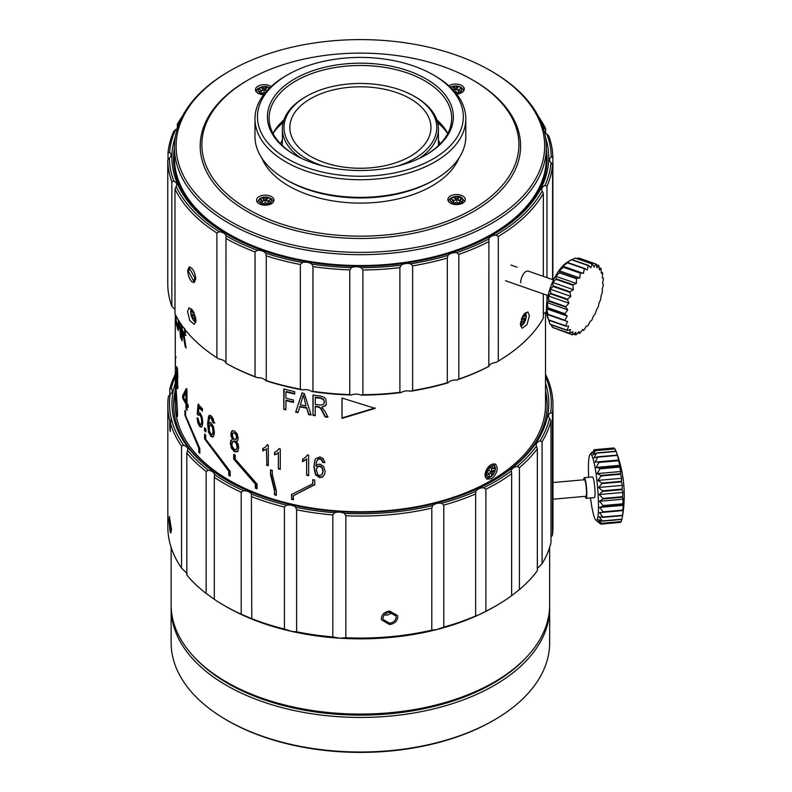 <?xml version="1.0" encoding="UTF-8"?>
<svg xmlns="http://www.w3.org/2000/svg" width="792" height="792" viewBox="0 0 792 792"><rect width="100%" height="100%" fill="white"/><g stroke="black" fill="none" stroke-linecap="round" stroke-linejoin="round"><path stroke-width="1.19" d="M301.207 158.232A78.022 45.045 180 0 1 282.368 128.888A78.022 45.045 180 0 1 303.98 97.763A78.022 45.045 180 0 1 305.217 97.03L306.395 96.357A76.369 44.085 180 0 1 414.394 96.357A76.369 44.085 180 0 1 415.602 157.984A76.369 44.085 180 0 1 397.554 166.043M414.394 96.357L415.562 97.03A78.022 45.045 180 0 1 438.422 128.888A78.022 45.045 180 0 1 419.582 158.232M323.225 166.043A76.369 44.085 180 0 1 305.187 97.069A76.369 44.085 180 0 1 306.395 96.357M411.404 155.668A70.557 40.729 0 0 0 409.137 98.079A70.557 40.729 0 0 0 309.385 99.386A70.557 40.729 0 0 0 311.652 156.974A70.557 40.729 0 0 0 411.404 155.668M283.942 119.879A91.308 52.718 180 0 0 272.993 133.452A93.793 54.153 180 0 1 283.17 122.463M437.659 122.621A93.793 54.153 180 0 1 447.718 133.6M440.055 143.966A81.348 46.966 0 0 0 438.422 140.125M282.368 139.828A81.348 46.966 0 0 0 280.625 143.847M437.441 121.77L441.055 124.077A108.742 62.776 180 0 1 441.233 124.195M438.422 128.888L438.422 145.579A79.685 46.005 0 0 0 438.422 145.48M525.749 657.964A187.595 108.306 180 0 1 493.04 683.407A187.595 108.306 180 0 1 195.04 657.964M549.628 606.494A189.248 109.266 180 0 1 549.648 608.177A189.248 109.266 180 0 1 494.218 685.436A189.248 109.266 180 0 1 287.971 709.117A189.248 109.266 180 0 1 171.141 608.177A189.248 109.266 180 0 1 171.161 606.494M171.141 608.177L171.141 642.738A189.248 109.266 0 0 0 226.571 719.997A189.248 109.266 0 0 0 494.218 719.997L494.218 719.997A189.248 109.266 0 0 0 549.648 642.738L549.648 608.177M226.571 719.997L227.74 720.68A187.595 108.306 0 0 0 493.04 720.68L494.218 719.997L493.04 720.68A187.595 108.306 0 0 0 493.05 720.68M171.141 547.44L171.141 604.821A189.248 109.266 0 0 0 226.571 682.08L227.74 682.753A187.595 108.306 0 0 0 388.813 713.226A187.595 108.306 0 0 0 493.04 682.753L494.218 682.08A189.248 109.266 0 0 0 549.648 604.821L549.648 547.44M226.571 682.08A189.248 109.266 0 0 0 389.07 712.82A189.248 109.266 0 0 0 494.218 682.08M443.797 627.096A192.575 111.177 0 0 0 475.645 615.948L475.645 493.951A192.575 111.177 180 0 1 443.797 505.098L443.797 627.096L436.501 629.63A189.248 109.266 180 0 1 389.07 637.59A189.248 109.266 180 0 1 339.669 638.194A189.248 109.266 180 0 1 291.694 631.402A189.248 109.266 180 0 1 248.391 617.661A189.248 109.266 180 0 1 226.571 606.85L224.225 605.494A192.575 111.177 0 0 0 241.204 614.206L241.204 492.218A192.575 111.177 180 0 1 214.315 477.338L214.543 474.646A8.296 4.792 0 0 0 208.415 470.24L206.118 471.428A192.575 111.177 180 0 1 186.823 453.034L187.625 450.43A8.296 4.792 0 0 0 187.823 449.401A8.296 4.792 0 0 0 183.685 445.252A190.912 110.227 180 0 1 171.943 421.176L171.438 419.285A190.912 110.227 180 0 1 170.151 394.277A8.296 4.792 0 0 0 172.329 391.04A8.296 4.792 0 0 0 171.23 388.654A190.912 110.227 180 0 1 175.289 376.547M186.823 453.034L186.823 575.032A192.575 111.177 0 0 0 206.118 593.426L206.118 471.428M214.315 477.338L214.315 599.326L206.118 593.426M214.543 475.052L214.543 474.646A190.912 110.227 180 0 0 243.5 490.674L241.204 492.218M214.315 599.326A192.575 111.177 0 0 0 224.225 605.494M545.5 376.547A190.912 110.227 180 0 1 550.628 412.78A8.296 4.792 0 0 0 548.46 416.018A8.296 4.792 0 0 0 549.559 418.404A190.912 110.227 180 0 1 540.005 440.897A8.296 4.792 0 0 0 536.164 444.936A8.296 4.792 0 0 0 536.451 446.163A190.912 110.227 180 0 1 517.126 466.458A8.296 4.792 0 0 0 511.335 471.022A190.912 110.227 180 0 1 483.575 487.733A8.296 4.792 0 0 0 475.942 491.278A190.912 110.227 180 0 1 441.629 503.276A8.296 4.792 0 0 0 432.67 505.553A190.912 110.227 180 0 1 389.317 512.483A190.912 110.227 180 0 1 344.362 513.364A8.296 4.792 0 0 0 334.63 512.741A190.912 110.227 180 0 1 295.673 507.227A8.296 4.792 0 0 0 286.546 505.177A190.912 110.227 180 0 1 251.391 494.02A8.296 4.792 0 0 0 243.5 490.674M208.415 470.24A190.912 110.227 180 0 1 187.625 450.43M175.289 383.199A188.427 108.781 0 0 0 227.155 480.447A188.427 108.781 0 0 0 388.941 511.058A188.427 108.781 0 0 0 493.634 480.447A188.427 108.781 0 0 0 545.5 383.199M171.438 421.641L171.438 419.285L169.795 420.78A192.575 111.177 180 0 1 167.825 404.89A192.575 111.177 180 0 1 168.369 396.485L170.151 394.277M169.795 420.78L169.795 429.591L170.3 429.551M167.825 404.89L167.825 526.878A192.575 111.177 0 0 0 181.546 568.102L181.546 446.104A192.575 111.177 180 0 1 170.3 422.68L170.3 431.492A192.575 111.177 0 0 1 169.795 429.591M169.151 520.948L169.498 518.126L171.161 528.521L170.666 531.363L169.151 520.948M171.943 421.176L170.3 422.68M183.685 445.252L181.546 446.104M187.12 573.537L181.546 568.102M169.805 394.743L169.805 388.961A192.575 111.177 180 0 1 175.289 374.22M171.23 388.654L169.805 388.961M384.437 614.82L387.427 615.166L392.505 612.681M396.119 617.156C395.752 620.482 393.575 622.502 389.565 623.225L383.13 619.443L382.991 618.314C383.358 615.028 385.555 613.048 389.565 612.374L395.97 616.037L396.119 617.156M345.837 515.75L345.837 637.738A192.575 111.177 0 0 0 389.565 636.778A192.575 111.177 0 0 0 431.798 630.135L431.798 508.137A192.575 111.177 180 0 1 389.565 514.78A192.575 111.177 180 0 1 345.837 515.75L344.362 513.364M345.837 637.738L339.669 638.194L332.808 636.917L332.808 514.919A192.575 111.177 180 0 1 296.634 509.801L295.673 507.227M334.63 512.741L332.808 514.919M485.882 611.216A192.575 111.177 0 0 0 496.564 605.494A192.575 111.177 0 0 0 511.652 595.693L511.652 473.695A192.575 111.177 180 0 1 485.882 489.218L485.882 611.216L478.754 614.849A189.248 109.266 180 0 1 436.501 629.63L431.798 630.135M432.67 505.553L431.798 508.137M443.797 505.098L441.629 503.276M475.942 491.278L475.645 493.802M496.564 605.494L494.218 606.85A189.248 109.266 180 0 1 478.754 614.849L475.645 615.958M485.882 489.218L483.575 487.733M511.335 471.022L511.652 473.695M511.652 595.693L519.413 589.585L519.413 467.597L517.126 466.458M519.413 589.585A192.575 111.177 0 0 0 537.342 570.745L537.342 448.747A192.575 111.177 180 0 1 519.413 467.597M536.451 446.163L537.342 448.747M537.342 568.438L542.104 563.686L542.104 441.698L540.005 440.897M542.104 563.686A192.575 111.177 0 0 0 550.984 542.807L550.984 420.809A192.575 111.177 180 0 1 542.104 441.698M549.559 418.404L550.984 420.809M550.984 537.026L552.42 535.283L552.42 413.285L550.628 412.78M552.42 535.283A192.575 111.177 0 0 0 552.964 526.878L552.964 404.89A192.575 111.177 180 0 1 552.42 413.285M545.5 374.22A192.575 111.177 180 0 1 552.964 404.89M173.636 405.9A186.763 107.831 180 0 1 175.289 392.575M545.5 392.575A186.763 107.831 180 0 1 547.143 405.9M175.289 390.545A186.763 107.831 0 0 0 173.626 404.89A186.763 107.831 0 0 0 227.75 480.793M493.04 480.793A186.763 107.831 0 0 0 547.153 404.89A186.763 107.831 0 0 0 545.5 390.545M286.546 505.177L284.417 507.048L284.417 629.046L291.694 631.402L296.634 631.788A192.575 111.177 0 0 0 332.808 636.917M296.634 631.788L296.634 509.801M241.204 614.206L251.777 618.691A192.575 111.177 0 0 0 284.417 629.046M251.777 618.691L251.391 494.02M284.417 507.048A192.575 111.177 180 0 1 251.777 496.693M397.742 616.968C397.277 621.166 394.545 623.7 389.565 624.581L381.516 619.829L381.338 618.423C381.823 614.305 384.575 611.83 389.565 611.018L397.564 615.572L397.742 616.968M171.478 529.472L170.834 533.006L170.042 531.521L168.963 519.997L169.369 516.473L171.478 529.472M497.297 468.003L495.564 464.053L491.278 464.528C487.486 467.072 485.387 470.606 484.971 475.121L486.852 479.15L491.278 478.754C494.97 476.15 496.98 472.567 497.297 468.003M175.369 355.717L175.309 371.943A185.1 106.871 0 0 0 175.606 376.883L175.606 379.279A185.1 106.871 180 0 1 175.289 373.032L175.289 404.89A185.1 106.871 0 0 0 229.502 480.447A185.1 106.871 0 0 0 491.278 480.457A185.1 106.871 0 0 0 491.278 480.447A185.1 106.871 0 0 0 545.5 404.89L545.5 312.345M291.466 499.326A185.1 106.871 0 0 0 293.396 499.762L293.396 495.693L314.731 484.734L314.731 479.982A185.1 106.871 0 0 1 312.721 479.685L312.721 483.754L291.466 494.584L291.773 498.881A184.269 106.385 0 0 0 293.396 499.247M307.316 455.093L305.534 457.4L302.544 459.231L302.544 461.647L306.623 459.38L306.623 475.289A185.1 106.871 0 0 0 308.672 475.645L308.672 455.232A185.1 106.871 0 0 1 307.355 455.004L307.435 454.865M324.72 473.943L325.096 471.339L323.611 466.419L320.057 464.142L317.77 464.498L315.929 466.29L316.523 461.667L318.067 459.37L319.82 458.934L321.908 460.281L322.7 462.498L324.789 462.548L323.235 458.657L319.948 456.905L315.681 458.647L314.949 459.914L313.87 466.953L315.503 474.774L319.75 477.635L322.493 477.101L324.641 474.18M316.523 461.667L316.77 461.053M276.547 454.123L278.358 452.925L278.358 468.834A185.1 106.871 0 0 0 280.279 469.369L280.279 448.955A185.1 106.871 0 0 1 279.041 448.609L277.339 450.846L274.547 452.4L274.547 454.816L276.547 454.123L274.933 454.39L274.933 452.272M266.449 465.112A185.1 106.871 0 0 0 268.3 465.736L268.3 445.322A185.1 106.871 0 0 1 267.102 444.916L265.468 447.084L262.786 448.519L262.786 450.935L266.449 449.203L266.874 464.696A184.269 106.385 0 0 0 268.3 465.181M265.983 446.589L265.468 447.084M276.329 490.614L272.319 474.477L272.319 470.418A185.1 106.871 0 0 1 270.498 469.834L270.498 474.586L274.487 490.733L274.487 494.802A185.1 106.871 0 0 0 276.329 495.356L276.329 490.614M257.063 488.812L257.063 484.06L235.234 459.221L235.234 455.152A185.1 106.871 0 0 1 233.709 454.341L233.709 459.083L255.351 484.07L255.351 488.139A185.1 106.871 0 0 0 257.063 488.812M231.284 436.966L232.709 439.372L230.937 440.223L230.323 443.183L231.452 448.282L234.472 451.707L237.55 451.549L238.739 447.767L238.105 444.203L236.283 441.293L237.719 440.431L238.204 438.204L237.164 433.917L234.442 430.927L231.809 430.997L230.828 434.174L231.284 436.966L231.858 436.62L231.403 433.838L232.442 430.591M237.422 440.817L236.283 441.293L237.719 440.431M205.88 431.878L205.88 429.036A185.1 106.871 0 0 1 204.554 427.858L204.554 430.7A185.1 106.871 0 0 0 205.88 431.878M209.87 422.71L208.781 423.859L209.128 419.443L210.058 417.681L211.108 417.859L212.87 422.423L214.167 423.205L213.206 418.77L211.187 415.859L209.435 415.364L208.633 416.137L207.573 423.819L208.534 432.194L211.068 436.531L212.741 436.956L213.919 435.333L214.355 432.095L213.434 426.66L211.246 423.136L209.712 422.76M210.058 417.681L211.108 417.859L211.781 417.572L210.316 417.572M230.205 471.369L205.722 439.194L205.722 435.135A185.1 106.871 0 0 1 204.593 434.125L204.593 438.867L228.74 471.2L228.74 475.259A185.1 106.871 0 0 0 230.205 476.111L230.205 471.369M199.812 424.482L198.168 418.948L197.099 418.027L197.911 423.027L199.812 426.532L201.336 427.165L202.138 426.343L202.861 422.245L202.039 416.731L200.079 412.969L198.455 412.592L198.911 407.603A185.1 106.871 180 0 0 202.425 411.068L202.425 408.682A185.1 106.871 0 0 1 198.079 404.356L197.277 413.939L198.238 415.265L198.871 414.503L199.792 414.889L201.148 417.473L201.673 421.354L201.128 424.433L199.812 424.482L201.841 424.185L202.386 421.106L201.861 417.226L200.515 414.652L199.594 414.275L198.97 415.028L198.01 413.711L197.277 413.939M198.238 415.265L198.871 414.503L199.594 414.275L198.97 415.028M187.011 403.296A185.1 106.871 0 0 0 188.219 405.108L188.219 407.395A185.1 106.871 0 0 1 187.011 405.583L187.011 410.454A185.1 106.871 0 0 1 185.962 408.791L185.962 403.93A185.1 106.871 180 0 1 182.645 397.99L182.645 395.703L186.15 388.763A185.1 106.871 0 0 0 187.011 390.119L187.011 403.296M199.822 453.301L199.822 448.559L185.575 415.622L185.575 411.553A185.1 106.871 0 0 1 184.912 410.424L184.912 415.166L198.802 448.193L198.802 452.262A185.1 106.871 0 0 0 199.822 453.301M176.507 372.596L176.527 383.962L177.675 388.714L177.596 370.983L176.586 366.765L176.725 372.587M177.052 367.33L176.883 366.745M177.566 378.13L177.715 377.635M177.804 388.05L177.061 388.12L177.675 388.714M176.972 375.339L176.448 375.774L177.052 375.735M175.844 381.289A185.1 106.871 0 0 0 176.052 382.694L176.052 379.853A185.1 106.871 0 0 1 175.844 378.447L176.052 381.279M177.477 411.791L176.012 385.853A185.1 106.871 0 0 1 175.844 384.655L177.17 415.355A185.1 106.871 0 0 0 177.477 416.533L177.477 411.791M175.289 373.032A185.1 106.871 180 0 1 175.289 372.626L175.458 357.756M175.329 354.935L175.319 371.032M175.299 358.33L175.309 357.41M175.477 314.721L175.527 317.463A185.1 106.871 0 0 0 175.666 318.829L175.666 315.097M177.17 317.899A185.1 106.871 180 0 0 177.349 318.612L177.349 318.226M175.953 315.662L175.953 321.087A185.1 106.871 180 0 0 177.507 328.541L177.507 326.136A185.1 106.871 0 0 1 176.161 320.008L176.161 316.058M178.358 319.948L177.715 329.264A185.1 106.871 0 0 0 178.121 330.66L178.467 325.591A185.1 106.871 180 0 0 179.952 329.71L180.418 337.006A185.1 106.871 0 0 0 181.051 338.481L179.942 322.493M181.526 324.839L181.526 339.53A185.1 106.871 0 0 0 182.13 340.817L182.13 331.789A185.1 106.871 0 0 0 182.873 333.274L185.13 346.411A185.1 106.871 0 0 0 186.09 347.995L184.051 335.283L185.219 335.432L185.506 330.185M186.001 335.273L185.219 335.432M283.783 388.991A185.1 106.871 0 0 0 294.644 391.604L294.644 394A185.1 106.871 180 0 1 285.892 391.931L285.892 398.228A185.1 106.871 0 0 0 293.456 400.029L293.456 402.435A185.1 106.871 180 0 1 285.892 400.623L285.892 409.87A185.1 106.871 0 0 1 283.783 409.325L283.783 388.991M301.97 393.109A185.1 106.871 0 0 0 304.326 393.555L311.167 415.058A185.1 106.871 0 0 1 308.642 414.642L306.692 408.147A185.1 106.871 180 0 1 299.762 406.85L297.95 412.642A185.1 106.871 0 0 1 295.654 412.157L301.97 393.109M313.196 395.04L312.979 415.335L312.979 395.01A185.1 106.871 0 0 0 320.493 396.059L323.958 397.04L325.849 399.178L326.294 404.237L325.393 405.841L321.76 407.296L324.997 411.394L327.977 417.255A185.1 106.871 0 0 1 325.126 416.948L321.225 409.454L320.077 407.949L317.81 407.009L318.008 406.543L319.057 407.286M312.979 415.335A185.1 106.871 0 0 0 315.216 415.671L315.216 406.642A185.1 106.871 0 0 0 317.81 407.009M341.995 418.374L375.151 408.395L341.995 398.039L341.995 418.374L342.075 398.069M229.502 480.447L230.68 481.13A183.447 105.91 0 0 0 490.109 481.13L491.278 480.457L490.109 481.13M293.396 495.693L314.939 484.268M291.773 498.881L291.773 494.426M312.721 483.754L312.939 479.714M306.623 475.289L306.623 459.38M306.87 458.924L302.801 461.192L302.801 459.132M306.87 474.834A184.269 106.385 0 0 0 308.672 475.141M324.552 474.349L322.661 476.635L319.928 477.17L315.701 474.309L314.077 466.488L315.058 459.687M324.948 462.082L322.7 462.498M322.869 462.033L322.077 459.805L319.998 458.469L318.255 458.905L316.711 461.201M322.681 473.25L323.116 470.775L322.176 467.339L319.82 465.825L317.424 466.726L316.731 467.923M316.255 470.23L317.236 467.191L319.631 466.29L322.007 467.815L322.948 471.24L321.988 474.596L319.72 475.586L317.988 474.745L316.255 470.23M278.358 468.834L278.358 452.925M278.725 452.489L276.923 453.697M278.289 449.846L279.18 448.648M278.725 468.399A184.269 106.385 0 0 0 280.279 468.844M266.874 464.696L266.449 449.203M266.874 448.797L263.221 450.529L263.221 448.381M265.894 446.668L267.528 444.51M276.329 494.812A184.269 106.385 0 0 1 274.873 494.376L274.487 494.802M274.873 494.376L274.487 490.733M270.498 474.586L270.904 469.973M274.873 490.317L270.904 474.16M257.063 488.228A184.269 106.385 0 0 1 255.826 487.743L255.351 488.139M255.826 487.743L255.826 483.674L255.351 484.07M233.709 459.083L234.284 458.736L234.284 454.648M255.826 483.674L234.284 458.736M231.858 436.62L233.274 439.025L232.709 439.372M238.105 451.192L235.036 451.361L232.026 447.935L230.908 442.847L231.511 439.877M236.57 449.42L237.65 446.599L236.887 443.223L235.006 441.045L233.185 441.223M232.61 441.57L234.432 441.401L236.333 443.579L237.105 446.955L236.363 449.51L234.491 449.668L232.204 446.322L231.898 444.084L233.442 440.995M235.026 432.64L232.977 433.105L234.462 432.996L235.957 434.729L236.56 437.342L235.749 439.451L236.303 439.105L237.115 436.986L236.511 434.372L235.026 432.64L234.462 432.996M236.531 438.917L234.481 439.382L232.967 437.649L232.393 434.976L232.977 433.105M205.88 431.006A184.269 106.385 0 0 1 205.257 430.442L204.554 430.7M205.257 430.442L205.257 428.482M213.404 436.659L211.741 436.243L209.207 431.917L208.256 423.552L209.781 415.285M214.82 422.908L212.87 422.423M213.533 422.136L213.048 419.631L211.781 417.572L210.731 417.404M210.553 422.423L208.781 423.859M211.721 434.174L213.097 433.976L213.682 430.957L213.107 427.205L211.672 424.858L210.236 424.928M209.553 425.205L210.999 425.146L212.444 427.492L213.028 431.244L212.434 434.263L211.048 434.462L209.237 430.601L209.553 425.205L210.642 424.601M213.097 433.976L211.048 434.462M230.205 475.438A184.269 106.385 0 0 1 229.334 474.923L228.74 475.259M229.334 474.923L229.334 470.864L228.74 471.2M204.593 438.867L205.296 438.61L205.296 434.749M229.334 470.864L205.296 438.61M200.534 424.245L201.841 424.185M198.01 413.711L198.812 404.118M202.425 410.147A184.269 106.385 0 0 1 199.633 407.365L198.911 407.603M201.673 426.967L200.534 426.294L198.644 422.789L197.832 417.81M188.219 406.068A184.269 106.385 0 0 1 187.783 405.415L187.011 405.583M187.011 409.058A184.269 106.385 0 0 1 186.744 408.632L185.962 408.791M186.744 408.632L186.744 403.762L185.962 403.93M186.744 403.762A184.269 106.385 0 0 1 183.447 397.861L182.645 397.99M183.447 397.861L183.447 395.564L182.645 395.703M183.447 395.564L186.932 388.605M186.744 401.475L186.744 392.307L185.962 392.466L185.962 401.633L186.744 401.475M185.962 401.633A185.1 106.871 0 0 1 183.506 397.366L185.962 392.466M199.822 452.331A184.269 106.385 0 0 1 199.525 452.024L198.802 452.262M199.505 447.965L198.802 448.193M199.525 452.024L199.525 447.995M184.912 415.166L185.575 415.038M177.26 368.943L177.269 368.419M177.834 387.842L177.616 386.585M177.19 377.259L177.23 376.22M176.656 382.19L176.725 377.527L177.586 384.011L177.061 386.08L176.656 382.19M177.923 386.338L177.061 386.08M176.725 377.527L177.695 377.744M176.784 373.695L176.784 369.141L177.467 374.269L177.349 376.042L176.784 373.695M177.814 376.002L177.061 375.794M176.784 369.141L177.418 369.369M178.774 325.552L178.844 324.522M178.22 329.215L177.715 329.264M180.932 336.937L180.418 337.006M179.19 325.512L178.467 325.591M179.824 327.106A184.269 106.385 0 0 0 180.348 328.531M179.477 321.76L179.794 327.116A185.1 106.871 0 0 1 178.586 323.77L178.824 320.71M182.328 331.759L182.328 329.858M182.13 339.441L181.526 339.53M185.843 346.272L185.13 346.411M184.368 335.224L183.665 333.135A184.269 106.385 0 0 1 182.932 331.66L182.13 331.789M184.556 328.274L184.694 332.709L185.486 332.561L185.625 330.987M184.279 333.194L184.694 332.709L184.279 333.194L183.526 332.204A185.1 106.871 0 0 1 182.13 329.452L182.13 325.71M283.783 409.325L284.13 389.08M294.644 393.485A184.269 106.385 0 0 1 286.229 391.495L285.892 391.931M293.456 401.92A184.269 106.385 0 0 1 286.229 400.188L285.892 400.623M284.13 408.89A184.269 106.385 0 0 0 285.892 409.345M295.654 412.157L302.227 392.654M310.999 414.533A184.269 106.385 0 0 1 308.87 414.176L308.642 414.642M306.692 408.147L308.87 414.176M306.93 407.692A184.269 106.385 0 0 1 300.029 406.395L299.762 406.85M295.941 411.701A184.269 106.385 0 0 0 298.099 412.157M306.009 405.841L303.356 395L306.009 405.841A185.1 106.871 0 0 1 300.386 404.781L303.098 395.455M326.363 403.989L325.552 405.365L321.76 407.296M327.71 416.74A184.269 106.385 0 0 1 325.284 416.473L325.126 416.948M325.284 416.473L321.403 408.989L319.245 406.821M318.008 406.543A184.269 106.385 0 0 1 315.414 406.177L315.216 406.642M313.196 414.879A184.269 106.385 0 0 0 315.216 415.176M315.414 397.119A184.269 106.385 0 0 0 320.76 397.851L323.512 399.118L324.235 402.059L323.779 403.841L322.453 404.9L320.037 404.969A185.1 106.871 0 0 1 315.216 404.316L315.414 397.119M323.948 403.366L324.403 401.593L323.512 399.118M324.116 403.039L323.779 403.841M315.216 397.584A185.1 106.871 180 0 0 320.582 398.317L323.344 399.594M375.081 407.92L342.075 417.899M174.458 148.233A186.763 107.831 0 0 0 173.557 158.836A186.763 107.831 0 0 0 227.67 234.749M173.567 159.855A186.763 107.831 180 0 1 174.458 150.262M546.322 151.193A186.763 107.831 180 0 1 547.074 159.855M492.961 234.749A186.763 107.831 0 0 0 547.084 158.836A186.763 107.831 0 0 0 546.322 149.153M544.411 131.977A8.296 4.792 0 0 0 546.817 133.927A190.912 110.227 180 0 1 551.232 156.945A8.296 4.792 0 0 0 549.529 159.855A8.296 4.792 0 0 0 551.024 162.598A190.912 110.227 180 0 1 544.965 185.486A8.296 4.792 0 0 0 541.738 189.288A8.296 4.792 0 0 0 542.233 190.921A190.912 110.227 180 0 1 495.97 235.036A8.296 4.792 0 0 0 488.912 238.956A190.912 110.227 180 0 1 456.578 252.668A8.296 4.792 0 0 0 448.005 255.39A190.912 110.227 180 0 1 410.632 263.805A8.296 4.792 0 0 0 401.128 265.162A190.912 110.227 180 0 1 361.251 267.706A8.296 4.792 0 0 0 351.46 267.587A190.912 110.227 180 0 1 311.81 264.092A8.296 4.792 0 0 0 302.405 262.508A190.912 110.227 180 0 1 265.667 253.212A8.296 4.792 0 0 0 257.291 250.282A190.912 110.227 180 0 1 225.987 235.808A8.296 4.792 0 0 0 219.206 231.719A190.912 110.227 180 0 1 176.151 186.536A8.296 4.792 0 0 0 176.774 184.714A8.296 4.792 0 0 0 173.814 181.041A190.912 110.227 180 0 1 169.409 158.024L167.765 160.321L167.765 285.021A192.575 111.177 0 0 0 171.854 306.395L173.814 308.454A8.296 4.792 180 0 1 174.982 309.157M176.151 186.536L174.982 189.04L174.982 313.741A192.575 111.177 0 0 0 216.899 357.737L219.206 359.142A8.296 4.792 180 0 1 225.968 363.162A8.296 4.792 180 0 1 225.987 363.221A190.912 110.227 0 0 0 257.291 377.695A8.296 4.792 180 0 1 265.667 380.625A190.912 110.227 0 0 0 302.405 389.931A8.296 4.792 180 0 1 311.81 391.505A190.912 110.227 0 0 0 351.46 395A8.296 4.792 180 0 1 361.251 395.119A190.912 110.227 0 0 0 401.128 392.575A8.296 4.792 180 0 1 410.632 391.228A190.912 110.227 0 0 0 448.005 382.803A8.296 4.792 180 0 1 456.578 380.081A190.912 110.227 0 0 0 488.912 366.369A8.296 4.792 180 0 1 495.97 362.459L498.287 361.112A192.575 111.177 0 0 0 543.322 318.156L543.322 293.941M543.322 313.88A8.296 4.792 180 0 1 544.965 312.909L546.975 310.89M541.075 122.017A190.912 110.227 180 0 1 544.48 128.433A8.296 4.792 0 0 0 543.876 129.967M169.409 158.024A8.296 4.792 0 0 0 171.112 155.113A8.296 4.792 0 0 0 169.607 152.371A190.912 110.227 180 0 1 175.666 129.482A8.296 4.792 0 0 0 177.358 128.462M178.685 124.601A8.296 4.792 0 0 0 178.398 124.047A190.912 110.227 180 0 1 180.101 121.117M175.388 136.63A188.427 108.781 0 0 0 227.076 234.402A188.427 108.781 0 0 0 262.736 250.549A188.427 108.781 0 0 0 493.555 234.402A188.427 108.781 0 0 0 545.549 137.551M544.48 128.433L545.648 128.641L545.648 133.234M551.232 156.945L552.875 157.36A192.575 111.177 180 0 0 548.777 135.986L546.817 133.927M538.768 117.038A192.575 111.177 180 0 1 545.648 128.641M552.875 279.695L552.875 157.36M552.598 279.606L552.598 164.924L551.024 162.598M544.965 185.486L546.975 186.189L546.975 277.636M546.975 301.346L546.975 295.218M543.322 276.358L543.322 193.456L542.233 190.921M552.598 164.924A192.575 111.177 180 0 1 546.975 186.189M495.97 235.036L498.287 236.402L498.287 361.112M456.578 380.081L458.815 379.081A192.575 111.177 0 0 0 488.822 366.35L488.912 238.956M543.322 193.456A192.575 111.177 180 0 1 498.287 236.402M529.403 315.751L526.957 324.7L522.116 328.314L520.374 324.354L523.096 315.503L527.868 311.86L529.403 315.751M456.578 252.668L458.815 254.38L458.815 379.081M410.632 391.228L412.632 390.545A192.575 111.177 0 0 0 447.322 382.734L448.005 382.803M447.322 382.734L447.322 258.024L448.005 255.39M488.822 241.639A192.575 111.177 180 0 1 458.815 254.38M410.632 263.805L412.632 265.845L412.632 390.545M361.251 395.119L362.875 394.713A192.575 111.177 0 0 0 399.901 392.347L401.128 392.575M399.901 392.347L399.901 267.647L401.128 265.162M447.322 258.024A192.575 111.177 180 0 1 412.632 265.845M361.251 267.706L362.875 270.013L362.875 394.713M311.81 391.505L312.949 391.307A192.575 111.177 0 0 0 349.767 394.555L351.46 395M349.767 394.555L349.767 269.854L351.46 267.587M399.901 267.647A192.575 111.177 180 0 1 362.875 270.013M311.81 264.092L312.949 266.607L312.949 391.307M265.667 380.625L266.26 380.556A192.575 111.177 0 0 0 300.366 389.199L302.405 389.931M300.366 389.199L300.366 264.498L302.405 262.508M349.767 269.854A192.575 111.177 180 0 1 312.949 266.607M265.667 253.212L266.26 255.856L266.26 380.556M225.987 235.808L225.968 363.201A192.575 111.177 0 0 0 255.044 376.636L257.291 377.695M255.044 376.636L255.044 251.935L257.291 250.282M300.366 264.498A192.575 111.177 180 0 1 266.26 255.856M216.899 357.737L216.899 233.036L219.206 231.719M255.044 251.935A192.575 111.177 180 0 1 225.968 238.491M171.854 306.395L171.854 181.685L173.814 181.041M216.899 233.036A192.575 111.177 180 0 1 174.982 189.04M188.486 271.379L189.615 268.429L194.881 278.101L193.634 281.091L188.486 271.379M195.951 320.473L194.287 324.403L189.803 320.621L187.555 311.652L189.011 307.781L193.426 311.593L195.951 320.473M168.033 159.974L168.033 152.747L169.607 152.371M171.854 181.685A192.575 111.177 180 0 1 167.765 160.321M175.666 129.482L173.656 131.492A192.575 111.177 180 0 0 168.033 152.747M177.319 128.502L177.319 124.225L178.398 124.047M177.319 124.225A192.575 111.177 180 0 1 182.427 116.256M520.601 282.813C520.889 278.507 522.373 274.903 525.056 271.993L527.769 270.923M195.743 278.923L194.159 282.665L191.585 281.546C189.219 278.616 187.932 274.943 187.744 270.527L189.13 266.845L191.585 267.993C194.05 270.884 195.436 274.527 195.743 278.923M433.175 74.824L434.937 75.844A105.415 60.865 180 0 1 465.815 118.879A105.415 60.865 180 0 1 435.343 161.677A105.415 60.865 180 0 1 320.324 175.171A105.415 60.865 180 0 1 254.975 118.879A105.415 60.865 180 0 1 285.447 76.081A105.415 60.865 180 0 1 285.853 75.844L287.615 74.824A102.93 59.42 180 0 1 433.175 74.824A102.93 59.42 180 0 1 433.57 158.638A102.93 59.42 180 0 1 288.011 159.093A102.93 59.42 180 0 1 287.209 75.062A102.93 59.42 180 0 1 287.615 74.824M254.975 118.879L254.975 136.501A105.415 60.865 0 0 0 285.853 179.536A105.415 60.865 0 0 0 434.937 179.536A105.415 60.865 0 0 0 435.343 179.299A105.415 60.865 0 0 0 465.815 136.501L465.815 118.879M426.492 154.589A92.971 53.678 0 0 0 425.769 78.685A92.971 53.678 0 0 0 294.297 79.101A92.971 53.678 0 0 0 294.654 154.796A92.971 53.678 0 0 0 426.136 154.796A92.971 53.678 0 0 0 426.492 154.589M425.542 155.133A91.308 52.718 0 0 0 451.697 118.206A91.308 52.718 0 0 0 395.099 69.439A91.308 52.718 0 0 0 295.475 81.13A91.308 52.718 0 0 0 269.092 118.206A91.308 52.718 0 0 0 295.248 155.133M436.847 119.879A91.308 52.718 180 0 1 447.797 133.452M174.458 147.342L174.458 158.192A185.932 107.346 0 0 0 228.918 234.095L230.096 234.769A184.269 106.385 0 0 0 490.693 234.769L491.872 234.095A185.932 107.346 0 0 0 492.584 233.68A185.932 107.346 0 0 0 546.322 158.192L546.322 147.342A185.932 107.346 180 0 1 492.584 222.829A185.932 107.346 180 0 1 289.714 246.629A185.932 107.346 180 0 1 174.458 147.342A185.932 107.346 180 0 1 228.195 71.854A185.932 107.346 180 0 1 228.918 71.438L230.096 70.765A184.269 106.385 180 0 1 490.693 70.765A184.269 106.385 180 0 1 491.406 220.8A184.269 106.385 180 0 1 230.809 221.631A184.269 106.385 180 0 1 229.373 71.171A184.269 106.385 180 0 1 230.096 70.765M228.918 234.095A185.932 107.346 0 0 0 491.872 234.095M490.693 70.765L491.872 71.438A185.932 107.346 180 0 1 546.322 147.342M248.282 79.913L247.114 80.586A160.202 92.496 0 0 0 246.49 80.952A160.202 92.496 0 0 0 247.738 211.751A160.202 92.496 0 0 0 474.299 211.028A160.202 92.496 0 0 0 473.675 80.586L472.497 79.913A158.539 91.535 180 0 1 473.111 208.999A158.539 91.535 180 0 1 248.906 209.712A158.539 91.535 180 0 1 247.668 80.269A158.539 91.535 180 0 1 248.282 79.913A158.539 91.535 180 0 1 472.497 79.913M261.865 158.143A101.267 58.469 0 0 0 333.056 200.93A101.267 58.469 0 0 0 432.392 185.744A101.267 58.469 0 0 0 458.915 158.143M259.123 203.752A8.712 5.029 0 0 0 268.607 204.811A8.712 5.029 0 0 0 273.963 200.168A8.712 5.029 0 0 0 271.379 196.594A8.712 5.029 0 0 0 261.895 195.525A8.712 5.029 0 0 0 256.539 200.168A8.712 5.029 0 0 0 259.123 203.752M271.042 86.585A8.712 5.029 0 0 0 258.004 86.16A8.712 5.029 0 0 0 255.479 89.704A8.712 5.029 0 0 0 263.637 94.723M456.667 94.08A8.712 5.029 0 0 0 464.251 89.09A8.712 5.029 0 0 0 461.667 85.516A8.712 5.029 0 0 0 448.906 85.823M462.785 203.099A8.712 5.029 0 0 0 465.31 199.564A8.712 5.029 0 0 0 459.904 194.911A8.712 5.029 0 0 0 450.391 196.02A8.712 5.029 0 0 0 447.876 199.564A8.712 5.029 0 0 0 453.272 204.217A8.712 5.029 0 0 0 462.785 203.099M285.853 179.536L287.615 180.556A102.93 59.42 0 0 0 433.175 180.556L434.937 179.536M622.75 510.097A121.73 120.641 62.7 0 0 623.254 505.316A121.73 26.977 173.3 0 0 622.779 504.296A37.353 4.623 -95.1 0 0 622.769 503.801A121.73 116.731 19.9 0 0 623.175 499.188A121.73 50.866 171.7 0 0 622.571 497.237A37.353 4.623 -95.1 0 0 622.552 496.703A121.73 107.722 8.6 0 0 622.868 492.446A121.73 72.537 169.6 0 0 622.126 489.664A37.353 4.623 -95.1 0 0 622.086 489.09A121.73 94.001 3.7 0 0 622.354 485.377A121.73 91.031 166.9 0 0 621.463 481.882A37.353 4.623 -95.1 0 0 621.413 481.308A121.73 76.181 0.7 0 0 621.651 478.299A121.73 105.554 162.4 0 0 620.611 474.25A37.353 4.623 -95.1 0 0 620.542 473.705A121.73 55.024 -1.4 0 0 620.789 471.517A121.73 115.454 153 0 0 619.611 467.092A37.353 4.623 -95.1 0 0 619.532 466.597A121.73 31.462 -3.1 0 0 619.809 465.34A121.73 120.315 120.7 0 0 618.502 460.726A37.353 4.623 -95.1 0 0 618.413 460.3A121.73 6.524 -4.7 0 0 618.76 460.013A121.73 119.919 40.6 0 0 617.324 455.43A37.353 4.623 -95.1 0 0 617.245 455.093A121.73 18.691 -6.2 0 1 617.681 455.786A121.73 114.286 14.8 0 0 616.146 451.44A37.353 4.623 -95.1 0 0 616.057 451.202A121.73 43.095 -7.8 0 1 616.166 451.48A124.512 124.512 0 0 1 621.987 519.166A121.73 112.702 157.2 0 0 622.75 514.691A121.73 23.245 176.3 0 1 622.453 515.632A37.353 4.623 -95.1 0 0 622.482 515.295A121.73 119.275 137.3 0 0 623.116 510.553A121.73 1.901 174.8 0 0 622.74 510.513A37.353 4.623 -95.1 0 0 622.75 510.097L603.177 511.83L599.554 507.415L603.207 506.029A37.353 4.623 84.9 0 0 603.197 505.534L599.465 501.287L623.175 499.188M621.977 519.186L602.405 520.918A37.353 4.623 84.9 0 1 602.356 521.146L621.938 519.413A37.353 4.623 -95.1 0 0 621.977 519.186A121.73 112.702 157.2 0 0 621.987 519.166M621.265 521.582L601.692 523.314A37.353 4.623 84.9 0 1 601.633 523.433L621.205 521.7A37.353 4.623 -95.1 0 0 621.265 521.582A121.73 101.198 164.2 0 0 621.779 519.423M601.633 523.433L597.742 521.047L600.801 524.126L620.374 522.393A121.73 85.269 167.9 0 0 620.591 521.75M614.414 448.836A121.73 88.486 2.5 0 0 613.968 447.975A37.353 4.623 -95.1 0 0 613.899 447.975L594.317 449.707A37.353 4.623 84.9 0 1 594.386 449.707L591.921 453.4L595.356 450.519A37.353 4.623 84.9 0 1 595.436 450.648L592.911 454.945L596.485 452.935A37.353 4.623 84.9 0 1 596.574 453.173L593.98 457.885L597.663 456.826A37.353 4.623 84.9 0 1 597.752 457.162L595.059 462.112L618.76 460.013M615.978 451.202A121.73 103.643 6.6 0 0 615.008 448.916A37.353 4.623 -95.1 0 0 614.929 448.797L595.356 450.519M622.571 497.237L602.999 498.97L599.465 501.287M602.999 498.97A37.353 4.623 84.9 0 0 602.969 498.435L622.552 496.703M602.969 498.435L599.158 494.545L602.554 491.396A37.353 4.623 84.9 0 0 602.514 490.822L598.643 487.476L601.89 483.615A37.353 4.623 84.9 0 0 601.831 483.041L597.94 480.397L601.039 475.982A37.353 4.623 84.9 0 0 600.97 475.438L597.089 473.616L600.039 468.824A37.353 4.623 84.9 0 0 599.96 468.329L596.109 467.428L598.92 462.459A37.353 4.623 84.9 0 0 598.841 462.033L595.059 462.112M594.317 449.707L593.683 450.381M588.654 477.289A33.205 4.109 84.9 0 1 588.426 467.617A33.205 4.109 84.9 0 1 590.04 454.509A33.205 4.109 84.9 0 1 595.534 470.408A33.205 4.109 84.9 0 1 598.485 506.939A33.205 4.109 84.9 0 1 595.851 520.136A33.205 4.109 84.9 0 1 590.486 497.96M603.197 505.534L622.769 503.801M622.779 504.296L603.207 506.029M599.554 507.415L623.254 505.316M603.177 511.83A37.353 4.623 84.9 0 1 603.158 512.246L622.74 510.513M622.482 515.295L602.91 517.028L599.415 512.652L623.116 510.553M599.415 512.652L603.158 512.246M602.91 517.028A37.353 4.623 84.9 0 1 602.88 517.364L622.453 515.632M602.405 520.918L599.049 516.79L602.88 517.364M601.692 523.314L598.485 519.621L602.356 521.146M600.801 524.126A37.353 4.623 84.9 0 1 600.722 524.116L597.079 521.176M586.169 498.336L594.366 497.614A10.375 1.287 -95.1 0 0 595.03 493.426A10.375 1.287 -95.1 0 0 594.188 482.575A10.375 1.287 -95.1 0 0 592.545 476.942L584.338 477.665A10.375 1.287 84.9 0 1 585.991 483.298A10.375 1.287 84.9 0 1 586.822 494.149A10.375 1.287 84.9 0 1 586.169 498.336A10.375 1.287 84.9 0 1 585.219 496.337M583.753 479.803A10.375 1.287 84.9 0 1 584.338 477.665M552.42 499.247L585.981 496.277A8.296 1.03 -95.1 0 0 586.506 492.921A8.296 1.03 -95.1 0 0 585.842 484.239A8.296 1.03 -95.1 0 0 584.516 479.734L552.42 482.575M613.968 447.975L594.386 449.707M615.008 448.916L595.436 450.648M596.485 452.935L616.057 451.202M616.146 451.44L596.574 453.173M597.663 456.826L617.245 455.093M617.324 455.43L597.752 457.162M598.841 462.033L618.413 460.3M618.502 460.726L598.92 462.459M596.109 467.428L619.809 465.34M599.96 468.329L619.532 466.597M619.611 467.092L600.039 468.824M597.089 473.616L620.789 471.517M600.97 475.438L620.542 473.705M620.611 474.25L601.039 475.982M597.94 480.397L621.651 478.299M601.831 483.041L621.413 481.308M621.463 481.882L601.89 483.615M598.643 487.476L622.354 485.377M602.514 490.822L622.086 489.09M622.126 489.664L602.554 491.396M599.158 494.545L622.868 492.446M603.395 278.616A121.73 110.276 112.7 0 1 602.613 283.348A121.73 21.938 24.2 0 1 603.326 284.595A37.353 15.79 -70.7 0 1 603.296 285.09A121.73 107.276 138.8 0 1 602.158 289.565A121.73 43.936 29.7 0 1 602.445 291.654A37.353 15.79 -70.7 0 1 602.356 292.189A121.73 99.594 157.7 0 1 600.96 296.228A121.73 64.013 36 0 1 600.762 299.059A37.353 15.79 -70.7 0 1 600.613 299.604A121.73 87.556 170.4 0 1 599.049 303.029A121.73 81.289 44 0 1 598.356 306.474A37.353 15.79 -70.7 0 1 598.148 307.009A121.73 71.686 179.4 0 1 596.524 309.702A121.73 95.02 54.9 0 1 595.317 313.582A37.353 15.79 -70.7 0 1 595.079 314.087A121.73 52.688 -173.7 0 1 593.495 315.929A121.73 104.594 70.9 0 1 591.792 320.077A37.353 15.79 -70.7 0 1 591.525 320.522A121.73 31.383 -167.9 0 1 590.099 321.443A121.73 109.593 94.1 0 1 587.941 325.661A37.353 15.79 -70.7 0 1 587.644 326.027A121.73 8.712 -162.7 0 1 586.466 326.017A121.73 109.811 122 0 1 583.912 330.106A37.353 15.79 -70.7 0 1 583.615 330.373A121.73 14.335 -157.6 0 0 582.773 329.432A121.73 105.227 145.9 0 1 579.893 333.194A37.353 15.79 -70.7 0 1 579.605 333.373A121.73 36.769 -152.2 0 0 579.17 331.551A121.73 96.04 162.5 0 1 576.061 334.818A37.353 15.79 -70.7 0 1 575.794 334.877A121.73 57.588 -146.2 0 0 575.824 332.274A121.73 82.655 173.7 0 1 572.576 334.897A37.353 15.79 -70.7 0 1 572.349 334.838A121.73 75.893 -138.9 0 0 572.873 331.581A121.73 65.667 -178.1 0 1 569.606 333.412A37.353 15.79 -70.7 0 1 569.408 333.244A121.73 90.882 -129.2 0 0 570.448 329.492A121.73 45.797 -171.7 0 1 567.26 330.452A37.353 15.79 -70.7 0 1 567.121 330.175A121.73 101.891 -115.2 0 0 568.656 326.096A121.73 23.938 -166.1 0 1 565.656 326.136A37.353 15.79 -70.7 0 1 565.567 325.769A121.73 108.454 -94.5 0 0 567.577 321.552A121.73 1.02 -161 0 1 564.854 320.641A37.353 15.79 -70.7 0 1 564.835 320.206A121.73 110.276 -67.3 0 0 567.26 316.048A121.73 21.938 -155.8 0 0 564.904 314.226A37.353 15.79 -70.7 0 1 564.934 313.731A121.73 107.276 -41.2 0 0 567.716 309.83A121.73 43.936 -150.3 0 0 565.785 307.167A37.353 15.79 -70.7 0 1 565.884 306.633A121.73 99.594 -22.3 0 0 568.923 303.178A121.73 64.013 -144 0 0 567.468 299.762A37.353 15.79 -70.7 0 1 567.616 299.218A121.73 87.556 -9.6 0 0 570.824 296.366A121.73 81.289 -136 0 0 569.874 292.347A37.353 15.79 -70.7 0 1 570.082 291.812A121.73 71.686 -0.6 0 0 573.349 289.694A121.73 95.02 -125.1 0 0 572.913 285.239A37.353 15.79 -70.7 0 1 573.151 284.734A121.73 52.688 6.3 0 0 576.378 283.467A121.73 104.594 -109.1 0 0 576.437 278.744A37.353 15.79 -70.7 0 1 576.705 278.299A121.73 31.383 12.1 0 0 579.784 277.952A121.73 109.593 -85.9 0 0 580.298 273.161A37.353 15.79 -70.7 0 1 580.586 272.795A121.73 8.712 17.3 0 0 583.417 273.388A121.73 109.811 -58 0 0 584.318 268.716A37.353 15.79 -70.7 0 1 584.615 268.448A121.73 14.335 22.4 0 1 587.11 269.963A121.73 105.227 -34.1 0 0 588.337 265.627A37.353 15.79 -70.7 0 1 588.624 265.449A121.73 36.769 27.8 0 1 590.703 267.844A121.73 96.04 -17.5 0 0 592.168 264.003A37.353 15.79 -70.7 0 1 592.436 263.944A121.73 57.588 33.8 0 1 594.059 267.122A121.73 82.655 -6.3 0 0 595.653 263.924A37.353 15.79 -70.7 0 1 595.891 263.983A121.73 75.893 41.1 0 1 597.01 267.815A121.73 65.667 1.9 0 0 598.623 265.409A37.353 15.79 -70.7 0 1 598.821 265.577A121.73 90.882 50.8 0 1 599.425 269.904A121.73 45.797 8.3 0 0 600.97 268.369A37.353 15.79 -70.7 0 1 601.108 268.646A121.73 101.891 64.8 0 1 601.217 273.299A121.73 23.938 13.9 0 0 602.573 272.686A37.353 15.79 -70.7 0 1 602.663 273.052A121.73 108.454 85.5 0 1 602.296 277.843A121.73 1.02 19 0 0 603.375 278.18A37.353 15.79 -70.7 0 1 603.395 278.616M564.835 320.206L547.886 314.275L546.747 308.88L567.26 316.048M546.747 308.88L547.955 308.306L564.904 314.226M547.886 314.275A37.353 15.79 109.3 0 0 547.916 314.721L564.854 320.641M567.26 330.452L550.321 324.532A37.353 15.79 109.3 0 1 550.173 324.255L548.717 320.215A37.353 15.79 109.3 0 1 548.628 319.849L547.064 314.384L547.916 314.721M572.349 334.838L554.974 328.304M551.173 324.829L552.469 327.324A37.353 15.79 109.3 0 0 552.658 327.492L569.606 333.412M548.143 318.928L547.747 317.81A33.205 14.038 109.3 0 1 546.431 308.147A33.205 14.038 109.3 0 1 567.131 262.37L571.398 259.697A37.353 15.79 109.3 0 1 571.685 259.528L588.624 265.449M603.375 278.18L602.296 277.804M602.573 272.686L601.207 272.21M600.97 268.369L599.148 267.736M598.623 265.409L596.049 264.508M595.653 263.924L578.704 258.004A37.353 15.79 109.3 0 1 578.942 258.063L595.891 263.983M577.111 258.588L578.704 258.004M592.168 264.003L575.23 258.083A37.353 15.79 109.3 0 1 575.497 258.024L592.436 263.944M572.091 259.667L575.23 258.083M588.337 265.627L571.398 259.697L566.597 262.796L567.676 262.528L584.615 268.448M567.676 262.528A37.353 15.79 109.3 0 0 567.379 262.796L584.318 268.716M580.586 272.795L562.894 266.211L583.417 273.388M562.894 266.211L567.379 262.796M563.647 266.874A37.353 15.79 109.3 0 0 563.35 267.241L580.298 273.161M576.705 278.299L559.766 272.379L559.271 270.785L579.784 277.952M559.271 270.785L563.35 267.241M559.766 272.379A37.353 15.79 109.3 0 0 559.489 272.824L576.437 278.744M573.151 284.734L556.212 278.814L555.865 276.299L576.378 283.467M555.865 276.299L559.489 272.824M556.212 278.814A37.353 15.79 109.3 0 0 555.974 279.309L572.913 285.239M570.082 291.812L553.143 285.882L552.836 282.526L573.349 289.694M552.836 282.526L555.974 279.309M553.143 285.882A37.353 15.79 109.3 0 0 552.935 286.427L569.874 292.347M567.616 299.218L550.678 293.297L550.311 289.189L570.824 296.366M550.311 289.189L552.935 286.427M550.678 293.297A37.353 15.79 109.3 0 0 550.529 293.842L567.468 299.762M565.884 306.633L548.935 300.703L548.411 296L568.923 303.178M548.411 296L550.529 293.842M548.935 300.703A37.353 15.79 109.3 0 0 548.836 301.247L565.785 307.167M564.934 313.731L547.995 307.811L547.203 302.663L567.716 309.83M547.203 302.663L548.836 301.247M547.995 307.811A37.353 15.79 109.3 0 0 547.955 308.306M548.628 319.849L565.567 325.769M565.656 326.136L548.717 320.215M550.173 324.255L567.121 330.175M552.469 327.324L569.408 333.244M573.586 334.105L575.794 334.877M578.002 332.808L579.605 333.373M582.387 329.947L583.615 330.373M453.945 203.801L452.48 202.95L453.658 202.277L453.658 200.237L450.717 198.594L453.984 197.04A6.128 3.534 180 0 1 459.202 197.04L457.766 199.901L456.588 200.584L456.588 198.544L453.984 197.04M453.658 200.237L451.044 201.742A6.128 3.534 180 0 1 451.044 198.733M459.489 203.653L460.697 202.95L459.528 202.277L459.528 200.237L462.459 198.594L459.528 196.901M448.836 201.861A7.781 4.495 180 0 1 448.826 201.198A7.781 4.495 180 0 1 448.886 200.851M451.044 201.742L453.658 203.673L456.588 201.94L459.202 203.445A6.128 3.534 180 0 1 453.984 203.445M456.588 200.584L453.658 196.901M455.42 199.901L453.658 200.92M456.588 198.544L459.202 197.04M459.528 200.92L457.766 199.901M464.29 200.851A7.781 4.495 180 0 1 464.35 201.198A7.781 4.495 180 0 1 464.34 201.861M459.528 200.237L462.459 201.98L459.202 203.445M265.251 199.158L268.181 197.505L266.429 200.515L265.251 201.188L265.251 199.158L262.647 197.654A6.128 3.534 180 0 1 267.854 197.654M267.894 204.405L269.359 203.564L268.181 202.881L268.181 200.851L271.121 202.594L267.854 204.049A6.128 3.534 180 0 1 262.647 204.049L259.707 202.356A6.128 3.534 180 0 1 259.707 199.346L260.845 198.307L261.637 200.455M272.953 201.455A7.781 4.495 180 0 1 273.012 201.811A7.781 4.495 180 0 1 273.002 202.475M265.251 201.188L264.073 200.515L262.32 197.505L260.845 198.307M268.181 200.851L271.121 199.198L268.181 197.505M264.073 200.515L262.32 201.524M268.181 201.524L266.429 200.515M259.707 199.346L262.32 200.851L262.32 202.881L261.142 203.564L262.35 204.257M257.499 202.475A7.781 4.495 180 0 1 257.489 201.811A7.781 4.495 180 0 1 257.548 201.455M262.32 200.851L259.707 202.356M267.854 204.049L265.251 202.544L262.647 204.049M265.241 92.684L264.201 92.08L261.261 93.812L258.657 91.882A6.128 3.534 180 0 1 258.657 88.872L261.588 87.179A6.128 3.534 180 0 1 266.805 87.179L265.37 90.041L264.201 90.724L263.023 90.041L261.261 91.06M270.062 88.734L267.132 87.041M266.835 90.892L265.37 90.041M258.657 88.872L261.261 90.377L261.261 92.416L260.093 93.09L261.558 93.941M256.45 92.001A7.781 4.495 180 0 1 256.43 91.337A7.781 4.495 180 0 1 256.489 90.991M264.201 90.724L264.201 88.684L266.805 87.179M263.023 90.041L261.261 87.041M264.201 88.684L261.588 87.179M261.261 90.377L258.657 91.882M458.182 93.327L459.647 92.486L458.469 91.803L458.469 89.773L461.409 91.516L458.469 93.209L455.539 91.466L454.856 91.862M458.469 90.446L456.707 89.437L455.539 90.11L454.361 89.437L452.598 86.427L450.707 87.486M454.361 89.437L452.895 90.278M463.241 90.377A7.781 4.495 180 0 1 463.3 90.734A7.781 4.495 180 0 1 463.29 91.397M452.598 86.427L452.925 86.576A6.128 3.534 180 0 1 458.142 86.576L456.707 89.437M458.469 89.773L461.409 88.13L458.469 86.427M455.539 90.11L455.539 88.08L458.142 86.576M455.539 88.08L452.925 86.576M492.159 472.151L492.119 475.517L490.397 472.487L490.397 471.131L492.159 472.151L494.772 470.646A6.128 3.534 -60 0 1 492.159 475.16M486.288 471.814L486.288 473.507L487.466 472.824L489.228 473.844L486.248 475.517L486.615 471.963A6.128 3.534 -60 0 1 489.228 467.448L492.159 465.745A6.128 3.534 -60 0 1 494.772 467.26L495.089 468.765L492.842 468.369M486.318 477.665A7.781 4.495 -60 0 1 485.981 477.546A7.781 4.495 -60 0 1 485.268 477.081M490.397 471.131L495.05 470.428L495.089 468.765M489.228 473.844L489.189 477.21L492.119 475.517M491.575 470.458L491.575 468.418M488.644 473.507L490.397 472.487M494.772 467.26L492.159 468.765L490.397 467.745L490.397 466.389L489.189 467.082M493.149 463.775A7.781 4.495 -60 0 1 493.743 464.102A7.781 4.495 -60 0 1 494.02 464.33M492.159 468.765L492.159 465.745M486.615 471.963L489.228 470.458L489.228 467.448M523.997 320.037L523.948 323.403L521.869 320.651L521.869 319.295L523.997 320.037L525.908 318.216A6.128 2.594 -70.7 0 1 523.997 323.047M521.869 319.295L522.73 318.473L526.096 317.968L526.096 314.582L523.997 316.642L523.997 314.186M520.671 321.671L521.849 322.087L521.799 325.453L523.948 323.403M522.73 318.473L522.73 316.206L523.997 316.642M520.76 321.7L521.869 320.651M521.849 322.087L520.413 323.463M521.374 319.156L521.849 317.929M195.703 317.869L194.763 318.166L194.812 321.542L192.763 319.077A6.128 2.406 72.4 0 1 190.991 314.196L194.149 314.533L194.951 315.374L192.763 316.067L192.763 319.077M194.763 318.166L195.901 319.364M193.822 312.335L192.763 312.682L190.813 310.563L190.813 313.949M194.951 315.374L194.951 316.731L192.812 319.433M194.951 316.731L195.614 317.424M192.763 316.067L190.991 314.196M194.149 312.84L194.149 314.533M192.763 312.682L192.763 310.504M231.403 433.838L230.828 434.174M235.036 451.361L234.472 451.707M232.026 447.935L231.452 448.282M230.908 442.847L230.323 443.183M235.006 441.045L234.432 441.401M236.887 443.223L236.333 443.579M237.65 446.599L237.105 446.955M236.511 434.372L235.957 434.729M237.115 436.986L236.56 437.342M208.256 423.552L207.573 423.819M209.207 431.917L208.534 432.194M209.316 415.859L208.633 416.137M213.048 419.631L212.385 419.918M211.741 436.243L211.068 436.531M211.672 424.858L210.999 425.146M213.107 427.205L212.444 427.492M213.682 430.957L213.028 431.244M202.386 421.106L201.673 421.354M201.861 417.226L201.148 417.473M200.515 414.652L199.792 414.889M200.534 426.294L199.812 426.532M198.644 422.789L197.911 423.027M185.09 340.788L184.407 340.916M184.487 337.095L183.893 337.204M184.338 335.056L183.546 335.204M184.031 333.957L183.239 334.095M182.873 333.274L183.665 333.135M185.566 330.997L184.843 331.135M460.993 197.703L460.202 199.851M462.132 198.733A6.128 3.534 180 0 1 462.132 201.742M270.795 199.346A6.128 3.534 180 0 1 270.795 202.356M264.251 93.921A6.128 3.534 180 0 1 261.588 93.585M268.597 87.843L268.191 89.377M458.142 92.971A6.128 3.534 180 0 1 456.043 93.298M451.133 87.229L451.242 88.011M461.083 88.268A6.128 3.534 180 0 1 461.083 91.278M489.228 476.853A6.128 3.534 -60 0 1 486.615 475.349M521.849 325.096A6.128 2.594 -70.7 0 1 520.384 324.779M526.145 316.285L524.581 316.087M523.294 316.404L522.73 316.78M524.552 313.523A6.128 2.594 -70.7 0 1 525.908 314.82M195.941 321.087A6.128 2.406 72.4 0 1 194.763 321.176M190.763 312.276L192.218 312.098M190.991 310.81A6.128 2.406 72.4 0 1 192.06 309.543M282.368 128.888L282.368 145.579M283.378 121.651L279.764 123.968M175.289 314.365L175.289 356.707M237.174 451.846L237.729 451.499M210.177 417.612L210.86 417.325M211.979 434.679L212.632 434.392M200.683 424.829L201.396 424.581M198.861 414.513L199.594 414.275M176.834 377.289L177.655 377.22M177.299 386.605L178.121 386.536M176.873 368.973L177.695 368.904M177.26 376.23L178.071 376.16M175.329 357.202L176.161 357.192M184.387 333.204L185.18 333.056M590.04 454.509L591.931 452.212M595.851 520.136L596.881 521.017M505.494 280.724L548.054 295.594M510.979 265.053L517.018 267.171M527.71 270.904L553.529 279.932M464.35 201.198L461.756 197.654C458.063 194.456 448.094 197.733 448.826 201.198M464.32 200.97L464.498 201.683M448.856 200.97L448.688 201.683M273.012 201.811C273.666 199.435 267.458 194.891 260.093 198.267L257.489 201.811M257.519 201.584L257.341 202.287M272.983 201.584L273.161 202.287M269.607 87.952L269.359 87.793C265.676 84.596 255.697 87.872 256.43 91.337M256.459 91.11L256.291 91.823M463.3 90.734C463.954 88.358 457.746 83.823 450.371 87.189M463.27 90.506L463.439 91.209M485.981 477.546C487.714 479.299 494.743 476.19 495.515 468.122L493.743 464.102M493.931 464.241L493.386 463.726M486.189 477.635L485.387 477.398M520.591 326.284L523.235 324.453L525.532 320.245L526.343 315.84L525.492 312.612M191.337 308.751L190.605 311.86L191.337 316.166L193.555 320.572L195.763 322.324"/></g></svg>
